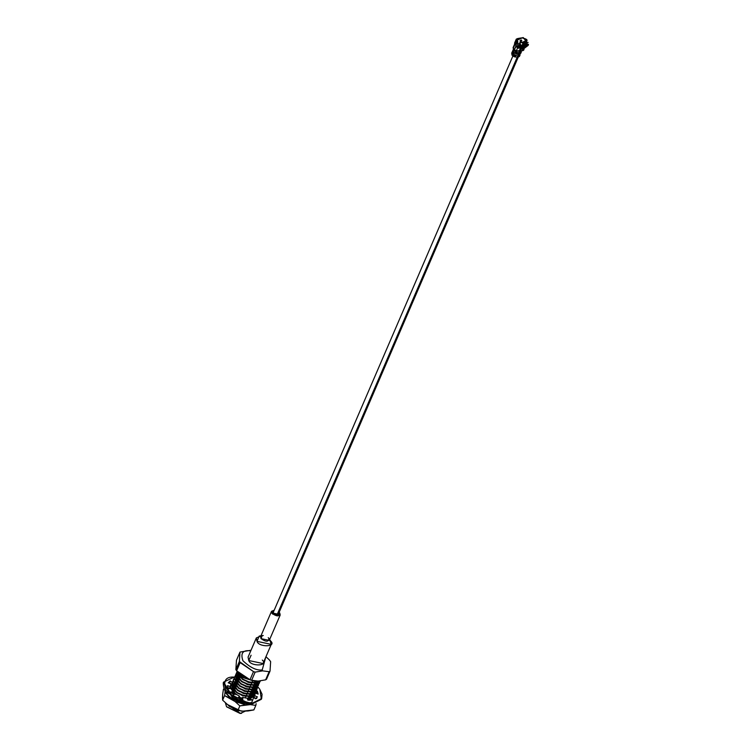 <?xml version="1.0" encoding="UTF-8"?>
<svg xmlns="http://www.w3.org/2000/svg" width="751" height="751" viewBox="0 0 751 751"><rect width="100%" height="100%" fill="white"/><g stroke="black" fill="none" stroke-linecap="round" stroke-linejoin="round"><path stroke-width="1.13" d="M518.734 52.805L517.993 54.034L518.885 53.584L520.105 50.758L517.73 50.824L519.204 51.209L517.993 54.034L516.801 53.79L517.993 54.034L519.204 51.209L520.105 50.749M518.35 54.551L515.984 53.865L518.35 54.551L277.025 614.891L518.35 54.551L519.636 53.912L518.35 54.551M515.064 53.096L516.998 53.34L516.707 53.922L517.383 52.345L515.806 52.307L517.298 52.626L516.913 53.199M519.007 50.918L518.293 50.805L519.007 50.918M262.306 660.054L262.334 660.11C268.989 666.156 250.59 666.728 248.759 660.523L251.097 655.229M260.972 635.797L259.198 636.088L257.011 641.363C258.842 647.569 277.25 646.996 270.595 640.941L269.637 639.523L271.271 644.367L257.011 641.363L256.335 637.937L260.888 635.994M256.335 637.937L248.074 657.097L248.759 660.523L263.019 663.537L271.271 644.367M268.238 637.646L268.905 638.434M268.877 638.388C268.717 642.021 266.089 642.105 261.001 638.632L262.268 635.571L263.301 635.524M269.637 639.523L270.595 640.941M279.785 613.069L280.179 615.05L271.909 613.314L271.515 611.323L274.209 610.197L271.909 613.314C276.997 616.778 279.616 616.702 279.785 613.069L279.137 612.318L279.785 613.069M271.515 611.323L260.606 636.641L261.001 638.632L269.271 640.378L280.179 615.05M278.086 613.116C277.992 615.182 276.499 615.229 273.608 613.257L278.311 614.252L278.086 613.116M273.383 612.121L273.608 613.257M249.473 699.237L249.163 698.458M248.91 697.961L248.619 697.482L248.91 697.961M250.534 697.341L250.121 696.224L250.534 697.341M249.867 695.736L249.585 695.257L249.867 695.736M231.984 688.564L232.519 688.263L231.984 688.564M250.421 696.177L250.75 697.21L250.421 696.177M251.501 697.519L251.651 696.721L251.501 697.519M251.66 696.506L251.641 695.895L251.66 696.506M251.491 695.107L251.078 693.999L251.491 695.107M250.825 693.502L250.543 693.023L250.825 693.502M232.106 687.287L231.674 687.907L232.106 687.287M232.735 692.619L234.462 694.384L232.735 692.619M239.128 697.163L242.216 698.186L239.128 697.163M231.721 687.775L232.05 687.174L231.59 688.207L232.416 687.888L231.59 688.207M251.388 693.943L251.707 694.985L251.388 693.943M251.82 695.83L251.81 696.355L251.82 695.83M251.782 696.562L251.538 697.501L251.782 696.562M249.266 699.725L248.14 700.139L249.266 699.725M249.707 698.026L252.336 695.642L249.707 698.026M252.458 695.285L252.749 694.328L252.496 695.276M252.627 694.281L252.599 693.661L252.627 694.281M252.449 692.882L252.045 691.765L252.449 692.882M251.792 691.267L251.501 690.789L251.792 691.267M233.073 685.053L232.641 685.672L233.073 685.053M232.406 687.832L233.589 690.244L242.535 695.783L248.187 696.365L242.535 695.783L233.589 690.244L232.406 687.832M232.547 685.973L233.017 684.95L232.547 685.973M252.345 691.718L252.674 692.751L252.345 691.718M252.777 693.605L252.768 694.121L252.777 693.605M252.308 695.651L251.097 696.984L247.06 698.252L251.097 696.984L252.308 695.651L252.655 696.937L252.298 695.726M250.665 695.792L253.294 693.417L252.054 694.759L248.027 696.027L252.054 694.759L253.275 693.426L250.665 695.792M253.275 693.455L253.209 692.619M253.585 692.047L253.556 691.427L253.585 692.047M253.416 690.648L253.003 689.531L253.416 690.648M252.749 689.043L252.467 688.564L252.749 689.043M233.364 685.597L234.547 688.01L243.493 693.558L249.144 694.14L243.493 693.558L234.547 688.01L233.364 685.597M253.303 689.484L253.631 690.526L253.303 689.484M253.744 691.371L253.735 691.887L253.744 691.371M253.707 692.103L253.453 693.042L253.707 692.103M251.623 693.558L254.26 691.183L251.623 693.558M254.382 690.826L254.673 689.869L254.42 690.817M254.542 689.812L254.523 689.202L254.542 689.812M254.373 688.414L253.969 687.306L254.373 688.414M253.716 686.808L253.425 686.33L253.716 686.808M234.321 683.363L235.504 685.785L244.46 691.324L250.111 691.906L244.46 691.324L235.504 685.785L234.321 683.363L233.561 683.56M235.823 679.646L236.358 679.336L235.823 679.646M254.27 687.259L254.589 688.292L254.27 687.259M254.702 689.136L254.692 689.662L254.702 689.136M254.232 691.192L253.012 692.525L248.985 693.793L253.012 692.525L254.232 691.192L254.58 692.469L254.223 691.258M252.589 691.333L255.218 688.949L253.979 690.291L249.942 691.558L253.979 690.291L255.19 688.967L252.589 691.333M255.34 688.592L255.49 687.803L255.34 688.592M255.509 687.587L255.481 686.968L255.509 687.587M255.331 686.189L254.927 685.072L255.331 686.189M254.673 684.574L254.382 684.095L254.673 684.574M235.955 678.36L235.392 679.251L235.955 678.36M235.288 681.138L236.471 683.551L245.417 689.089L251.069 689.671L245.417 689.089L236.471 683.551L235.288 681.138M235.429 679.279L235.898 678.256L235.429 679.279M236.781 677.411L237.325 677.102L236.781 677.411M255.227 685.025L255.556 686.057L255.227 685.025M255.659 686.912L255.65 687.428L255.659 686.912M255.631 687.644L255.378 688.583L255.631 687.644M256.175 686.724L253.547 689.099L256.119 686.743L254.936 688.066L250.909 689.334L254.936 688.066L256.157 686.733M256.466 685.353L256.438 684.734L256.466 685.353M256.298 683.954L255.884 682.837L256.298 683.954M255.631 682.349L255.349 681.87L255.631 682.349M236.912 676.125L236.358 677.017L236.912 676.125M236.246 678.904L237.429 681.317L246.375 686.865L252.026 687.447L246.375 686.865L237.429 681.317L236.246 678.904M236.856 676.022L236.396 676.933M237.748 675.177L238.283 674.877L237.748 675.177M256.185 682.79L256.513 683.832L256.185 682.79M256.626 684.677L256.617 685.194L256.626 684.677M257.424 683.119L257.405 682.509L257.424 683.119M237.87 673.9L237.316 674.792L237.87 673.9M237.203 676.679L238.386 679.092L247.342 684.63L252.993 685.212L247.342 684.63L238.386 679.092L237.203 676.679M237.354 674.82L237.814 673.788L237.354 674.82M257.584 682.452L257.574 682.969L257.584 682.452M257.114 684.499L255.894 685.832L251.867 687.099L255.894 685.832L257.114 684.499M255.471 684.64L256.701 683.973L255.471 684.64M238.17 674.445L239.353 676.858L248.299 682.406L253.951 682.978L248.299 682.406L239.353 676.858L238.17 674.445M256.861 683.607L252.824 684.865L256.861 683.607L258.072 682.274M240.029 674.229L242.911 677.139L240.029 674.229M247.361 698.599L249.867 698.327L247.361 698.599M236.772 692.854L242.958 695.604L249.238 695.961L243.117 695.238L236.772 692.854L231.224 685.41L232.2 682.837L231.383 685.043L236.931 692.478L243.117 695.238L249.079 696.337L253.707 694.91L255.603 691.812L253.707 694.91L249.079 696.337L242.958 695.604L236.772 692.854L231.224 685.41L232.19 683.053L231.224 685.41L236.772 692.854M237.729 690.62L243.915 693.38L250.196 693.736L244.075 693.004L237.729 690.62L232.181 683.185L233.167 680.613L232.341 682.809L237.898 690.244L244.075 693.004L250.036 694.102L254.664 692.675L256.57 689.587L254.664 692.675L250.036 694.102L243.915 693.38L237.729 690.62L232.181 683.185L232.547 681.664L232.181 683.185L237.729 690.62M238.696 688.385L244.873 691.145L251.163 691.502L245.033 690.779L238.696 688.385L233.148 680.95L234.124 678.378L233.308 680.575L238.856 688.019L245.033 690.779L251.003 691.878L255.631 690.451L257.527 687.353L255.631 690.451L251.003 691.878L244.873 691.145L238.696 688.385L233.148 680.95L233.505 679.439L233.148 680.95L238.696 688.385M239.653 686.161L245.84 688.92L252.12 689.277L245.999 688.545L239.653 686.161L234.105 678.716L235.082 676.144L234.265 678.35L239.813 685.785L245.999 688.545L251.96 689.643L256.589 688.216L258.485 685.128L256.589 688.216L251.96 689.643L245.84 688.92L239.653 686.161L234.105 678.716L234.462 677.205L234.105 678.716L239.653 686.161M240.62 683.926L246.797 686.686L253.078 687.043L246.957 686.311L240.62 683.926L235.063 676.491L236.049 673.919L235.223 676.116L240.78 683.551L246.957 686.311L252.918 687.409L257.546 685.982L259.452 682.894L257.546 685.982L252.918 687.409L246.797 686.686L240.62 683.926L235.063 676.491L236.03 674.126L235.063 676.491L240.62 683.926M260.409 680.659L258.513 683.757L253.885 685.184L247.755 684.452L241.578 681.692L247.755 684.452L254.045 684.809L247.914 684.086L241.578 681.692L236.03 674.257L237.006 671.685L236.189 673.891L241.738 681.326L247.914 684.086L253.885 685.184L258.513 683.757L260.362 680.969M259.818 681.016L254.842 682.95L248.722 682.227L242.535 679.467L248.722 682.227L255.002 682.584L248.881 681.852L242.535 679.467L237.156 671.46M243.296 677.702L255.443 681.561L258.372 681.091L255.443 681.561L243.296 677.702L241.08 675.046L243.296 677.702L243.671 676.839L243.296 677.702M241.371 711.197L242.385 711.019L241.371 711.197L227.544 704.588L241.371 711.197M238.311 710.624L229.421 706.409L227.553 704.588L229.421 706.409L238.311 710.624M254.842 682.95L260.109 680.988L254.842 682.95M237.063 671.338L236.987 672.032L237.063 671.338M260.437 680.96L258.673 683.382L254.045 684.809L258.673 683.382L260.437 680.96M236.987 671.901L236.03 674.257L236.987 671.901M259.574 682.725L257.706 685.616L253.078 687.043L257.706 685.616L259.574 682.725M236.189 673.76L237.372 672.887L236.189 673.76M258.616 684.959L256.748 687.841L252.12 689.277L256.748 687.841L258.616 684.959M257.546 687.146L257.499 686.02M256.711 683.71L256.232 682.903M235.232 675.984L236.415 675.121L235.232 675.984M255.678 681.551L256.166 682.19L255.678 681.551M257.659 687.193L255.791 690.075L251.163 691.502L255.791 690.075L257.659 687.193M256.589 689.371L256.542 688.245L256.589 689.371M256.504 688.01L256.147 686.799L256.504 688.01M255.744 685.935L255.274 685.137L255.744 685.935M254.589 683.626L255.199 684.424L254.589 683.626M256.382 686.639L256.701 687.878L256.382 686.639M256.729 688.113L256.729 689.211L256.729 688.113M256.692 689.418L254.824 692.309L250.196 693.736L254.824 692.309L256.692 689.418M255.622 691.605L255.584 690.479L255.622 691.605M255.537 690.244L255.18 689.033L255.537 690.244M253.631 685.86L254.242 686.658L253.631 685.86M255.124 688.16L255.199 688.996M255.424 688.864L255.744 690.103L255.424 688.864M255.772 690.338L255.762 691.446L255.772 690.338M255.734 691.652L253.866 694.534L249.238 695.961L253.866 694.534L255.734 691.652M251.66 697.754L254.326 695.238L254.645 694.046L251.66 697.754M254.664 693.84L254.617 692.713L254.664 693.84M232.979 682.406L232.397 682.847M252.665 688.085L253.284 688.883L252.665 688.085M254.458 691.098L254.777 692.338L254.458 691.098M254.805 692.572L254.805 693.68L254.805 692.572M254.777 693.886L252.909 696.768L248.281 698.195L252.909 696.768L254.777 693.886M253.472 697.21L253.81 696.111L253.472 697.21M253.707 696.064L253.66 694.938L253.707 696.064M253.622 694.703L253.265 693.492L253.622 694.703M232.688 684.283L232.021 684.64M235.974 694.713L230.266 687.644L231.242 685.072L230.426 687.268L235.429 693.511M251.707 690.319L252.317 691.117L251.707 690.319M253.5 693.333L253.819 694.572L253.5 693.333M253.847 694.806L253.847 695.905L253.847 694.806M230.266 687.512L229.562 688.583L230.266 687.512M250.75 692.544L251.36 693.342L250.75 692.544M252.543 695.557L252.862 696.797L252.543 695.557M232.5 688.216L231.777 688.376M247.868 699.237L248.478 700.035L247.868 699.237M228.942 705.527L229.421 706.409L228.942 705.527M234.34 683.429L233.533 683.645M257.687 686.987L257.687 685.879M237.663 672.051L236.987 672.032L242.535 679.467L239.569 673.844L242.695 679.092L248.881 681.852L255.002 682.584L259.63 681.148M256.457 685.569L256.307 686.367M248.262 700.11L247.858 699.397M253.791 682.64L257.818 681.373M237.203 669.413L239.888 662.298L237.203 669.413M225.45 703.03L240.423 713.394L245.511 711.047L240.423 713.394L226.53 706.682L225.45 703.03M226.633 706.841L240.113 713.45L241.615 713.29L240.113 713.45L225.741 703.255M235.861 669.648L236.621 670.756L240.132 662.617L239.362 661.509L239.982 652.075L239.362 661.509L235.861 669.648L236.481 660.213L235.861 669.648L239.362 661.509L253.5 671.61L240.132 662.617L236.621 670.756L249.999 679.749L253.5 671.61L255.152 672.126L262.597 670.859L269.14 671.694L262.597 670.859L255.152 672.126L251.641 680.265L258.194 681.101L265.638 679.833L269.14 671.694L270.022 671.103L270.642 661.669L270.022 671.103L266.521 679.242L265.638 679.833L258.194 681.101L253.209 680.8L247.689 679.035L237.109 671.394L235.852 669.629L237.109 671.394M239.982 652.075L236.481 660.213L239.982 652.075L251.031 650.244L239.982 652.075M269.506 660.073L265.967 656.693L269.459 659.998M262.597 670.859L262.212 669.939C256.607 670.671 250.167 667.592 242.902 660.711C240.536 653.67 242.535 650.338 248.891 650.695L250.815 650.741L248.891 650.695C242.535 650.338 240.536 653.67 242.902 660.711C250.167 667.592 256.607 670.671 262.212 669.939L262.597 670.859M265.76 657.181L262.212 669.939L265.76 657.181M270.651 661.687L269.393 659.922M266.521 679.242L270.022 671.103L269.14 671.694L265.638 679.833L266.521 679.242M251.641 680.265L255.152 672.126L253.5 671.61L249.999 679.749L251.641 680.265M236.189 673.891L241.578 681.692L236.189 673.891M230.266 687.644L230.688 688.592M232.885 692.272L234.697 694.196M233.965 694.778L232.697 692.722M245.267 697.989L245.952 696.393L245.267 697.989M246.178 695.858L246.919 694.159L246.178 695.858M247.145 693.633L247.877 691.924L247.145 693.633M248.102 691.399L248.834 689.7L248.102 691.399M249.06 689.174L249.801 687.465L249.06 689.174M250.027 686.94L250.759 685.231L250.027 686.94M250.984 684.705L251.716 683.006L250.984 684.705M251.942 682.481L252.43 681.364L251.942 682.481M232.519 683.926L231.684 684.377L229.506 682.584L228.82 683.044L229.506 682.584L231.684 684.377M231.055 683.954L230.379 686.611L227.487 685.616L228.266 688.573L230.895 688.601L233.101 691.774L230.604 691.962L233.88 694.844L235.298 693.717L239.541 696.215L238.396 697.501L242.911 699.209L242.573 697.36L241.841 699.05L242.573 697.36L247.229 698.214L247.877 700.12L251.914 699.998L249.952 698.13L249.585 700.185L249.952 698.13L253.247 697.022L255.424 698.815L257.443 696.909L254.608 695.745L253.876 697.444L256.72 698.608L253.876 697.444L255.284 693.098L258.166 694.093L257.396 691.127L256.082 691.117L257.396 691.127L258.166 694.093L255.284 693.098L254.608 695.745L257.443 696.909L255.424 698.815L253.247 697.022L249.952 698.13L251.914 699.998L247.877 700.12L247.229 698.214L242.573 697.36L242.911 699.209L238.396 697.501L239.541 696.215L235.298 693.717L233.88 694.844L230.604 691.962L233.101 691.774L230.895 688.601L228.266 688.573L227.487 685.616L230.379 686.611L229.646 688.301L227.91 687.709L229.646 688.301L231.055 683.954L228.21 682.79L230.228 680.885L232.416 682.678L230.228 680.885L229.506 682.584L230.228 680.885L228.21 682.79L231.055 683.954L230.688 684.621M232.369 693.473L233.101 691.774L232.369 693.473M254.467 696.055L254.551 694.788L254.467 696.055M257.02 693.699L256.664 692.826L254.824 692.807L256.664 692.826L257.02 693.699M254.026 692.788L253.707 692.131L254.026 692.788L254.758 691.108L255.64 691.117L254.711 690.986L254.026 692.807M252.909 690.892L251.951 689.756L252.909 690.892M251.669 702.626L257.762 687.043L251.669 702.626C244.235 703.593 235.683 699.51 226.032 690.376C222.887 681.035 225.544 676.595 233.983 677.083C225.544 676.595 222.887 681.035 226.032 690.376C235.683 699.51 244.235 703.593 251.669 702.626L251.735 703.48L233.617 698.28L223.573 682.115L233.617 698.28L251.735 703.48L251.416 704.241L261.348 699.284L251.416 704.241L251.735 703.48L261.677 698.524L251.735 703.48L251.669 702.626M234.519 677.064L233.983 677.083L234.519 677.064M252.683 688.057L253.369 688.855L252.683 688.057M253.782 689.39L254.242 690.094L253.782 689.39M254.72 687.39L252.561 687.925L254.72 687.39M239.541 696.215L238.809 697.904L239.541 696.215M254.608 695.745L254.974 695.079M255.284 693.098L254.551 694.788L255.284 693.098M259.912 689.747L261.348 699.284L251.163 704.457C232.735 702.025 223.432 694.835 223.254 682.875L233.298 699.031L251.416 704.241L233.298 699.031L223.254 682.875L223.573 682.115L234.584 676.933M257.396 691.127L256.664 692.826L257.396 691.127M225.018 691.652L250.937 704.325M261.799 695.773L261.498 698.899M251.726 690.272L252.702 690.976M253.106 691.558L253.575 692.056L253.106 691.558M252.27 695.783L252.486 696.252L252.27 695.783M253.247 696.496L252.843 695.417L253.247 696.496M252.364 694.515L251.914 693.84L252.364 694.515M251.501 693.295L250.778 692.469L251.501 693.295M251.885 697.35L251.735 696.853L251.885 697.35M251.623 696.543L251.36 695.97L251.623 696.543M251.012 695.342L250.121 694.102L251.012 695.342M249.764 694.835L250.308 695.604L249.764 694.835M250.637 696.139L251.069 697.003L250.637 696.139M250.487 697.36L249.839 696.261L250.487 697.36M248.797 697.069L249.351 697.839L248.797 697.069M252.374 697.106L252.092 696.121L252.374 697.106M253.369 696.402L252.974 695.351L253.369 696.402M252.477 694.422L252.064 693.802L252.477 694.422M251.641 693.248L250.843 692.328L251.641 693.248M229.093 688.113L228.783 688.583L229.093 688.113M248.9 699.388L248.271 698.552M248.112 698.477L249.125 699.735M249.135 699.782L248.14 698.59L247.699 699.613L248.159 698.561M248.037 710.972L242.986 711.131L253.876 709.92L255.819 705.396L253.876 709.92L248.037 710.972M232.303 707.789L227.478 704.541L237.898 710.418L242.986 711.131L237.898 710.418L239.851 705.893L237.898 710.418L232.303 707.789M222.503 697.35L222.718 693.943L222.634 700.148L227.478 704.541L222.634 700.148L224.587 695.623L222.634 700.148L222.503 697.35M225.206 691.07L224.587 695.623L230.181 698.261L226.042 693.314L230.181 698.261L235.007 701.5L245.69 704.842L251.838 704.429L239.851 705.893L235.007 701.5L224.587 695.623L225.112 692.112M256.138 703.631L255.819 705.396L250.74 704.691L255.819 705.396M223.451 689.136L222.718 693.943L223.451 689.136M231.655 688.263L232.444 688.01L231.655 688.263M248.985 699.547L248.234 698.608M245.69 704.842L235.007 701.5L239.851 705.893L245.69 704.842M521.269 46.956L523.428 43.633L525.803 45.398L525.907 44.037L521.25 45.482L521.382 47.097L524.311 47.003L525.803 45.398L523.428 43.633L521.382 47.097L521.25 45.482L525.944 44.14M525.475 42.488L525.315 43.154L525.475 42.488M521.297 41.943L519.889 43.52L521.25 45.482L519.889 43.52L521.297 41.943M522.377 44.591L521.579 46.44L522.358 44.656L521.579 46.44L524.771 46.346L521.579 46.44L522.377 44.591L525.569 44.487L524.771 46.346L525.569 44.487L524.724 46.168L525.569 44.487L522.377 44.591L525.569 44.487M519.88 43.286L520.941 42.056L519.88 43.286M518.303 46.064L518.002 47.388L519.636 47.341L518.002 47.388L518.303 46.064L518.753 46.703M517.739 47.097L517.946 46.618L517.739 47.097M521.71 46.318L524.63 46.233L521.71 46.318M517.646 47.182L519.57 47.351M524.442 41.887L525.803 43.849L525.841 45.379L524.273 47.041L521.476 47.097M524.245 47.022L525.831 45.342M522.358 44.656L521.663 46.327M522.574 44.159L522.058 45.952L522.574 44.159M524.104 44.027L524.808 44.553L524.104 44.027L523.428 45.595L524.104 44.027M521.898 45.736L522.152 46.205L522.161 45.633M522.987 44.6L523.428 45.595L522.987 44.6M524.132 46.121L523.428 45.595L524.395 46.111L525.062 44.929L524.132 46.121M517.561 41.239L517.261 43.276L516.707 42.638M516.923 42.403L517.542 41.267L517.054 42.394L517.57 42.92L517.777 41.38L517.308 43.07L516.923 42.403M526.686 44.534L527.493 45.323L525.831 42L525.972 42.685L526.836 42.544L525.991 42.891L527.362 45.68L522.443 49.697L522.527 48.768L520.762 47.003L521.034 46.374L522.565 48.008L526.686 44.534M528.188 45.389L522.443 49.697L528.188 45.389L528.497 44.309L528.188 45.389M521.26 49.284L519.917 45.905L519.054 45.67L520.818 49.679L521.41 48.975L519.617 42.854L520.64 41.953L521.663 42.507L524.433 41.427L521.663 42.507L520.64 41.953L519.683 42.769L520.405 45.539L519.983 47.435L521.41 48.975L520.696 46.384L520.086 46.309L521.269 47.21L521.213 47.98L519.964 46.975L521.213 47.98L520.818 49.679L519.054 45.67L519.673 44.591L519.054 45.67L520.199 45.351L521.26 49.284M519.363 45.135L517.523 42.478L519.363 45.135L519.861 44.243L519.363 45.135M516.369 42.938L518.265 46.008L517.58 47.313L518.265 46.008L516.369 42.938M520.941 42.056L520.002 42.863L520.941 42.056M526.958 43.004L527.502 44.459L528.497 44.309L522.949 49.313L528.497 44.309L527.502 44.459L526.958 43.004L526.075 43.136L526.958 43.004M526.235 41.136L523.025 37.55L517.326 40.056L523.025 37.55M521.269 39.963L521.795 40.714L520.236 41.333L520.133 40.648L521.269 39.963L520.011 40.967L521.072 41.258L520.171 40.967L521.185 40.291L520.443 40.723L521.363 41.221L520.171 40.967L521.185 40.291L521.072 41.258L520.236 41.333L521.795 40.714L521.269 39.963M525.719 40.338L526.442 41.38M526.263 42.619L527.052 43.06L522.846 43.192L521.701 42.629L528.131 42.431L521.701 42.629L528.131 42.431L522.846 43.192L526.686 42.798M527.362 45.68L526.535 44.976L522.565 48.008L523.081 49.003L527.362 45.68M519.551 45.276L519.974 44.497L519.551 45.276M517.843 48.092L517.814 46.947L517.843 48.092M518.5 46.919L518.528 48.064L518.5 46.919M516.904 47.322L517.983 45.267L516.904 47.322M522.405 47.839L521.654 48.299L522.405 47.839L522.443 49.697L523.081 49.003L522.405 47.839M521.926 47.67L521.034 46.374L520.762 47.003L521.654 48.299L521.926 47.67M527.052 43.06L526.32 42.676M520.312 44.741L519.57 43.229L519.673 44.591L520.405 45.539L520.312 44.741M519.889 43.323L519.683 42.769L519.889 43.323M521.006 47.98L521.288 47.407M525.24 39.887L526.235 41.089M525.062 40.779L525.409 41.249M521.541 40.807L521.241 40.056L521.579 40.751L520.8 41.239M517.355 43.07L517.467 41.202M521.616 40.723L520.499 41.314L521.241 41.296M516.744 42.751L517.223 43.323L517.758 41.521M517.768 56.963L519.551 55.921L518.734 55.968L520.03 54.645L519.664 53.546L520.03 54.645L518.819 55.95M514.247 49.876L513.102 47.632L514.247 49.876L516.453 45.755L515.871 46.102L517.683 47.707L515.871 46.102L514.247 49.876L516.322 50.871L514.247 49.876M515.562 44.459L516.453 45.755L514.886 44.478L513.205 48.374L514.886 44.478L516.453 45.755L515.562 44.459M513.468 52.101L514.613 53.18L515.289 51.612L513.759 50.157L514.322 50.007L515.853 51.453L513.759 50.157L515.289 51.612L517.448 52.41L517.082 51.828L517.448 52.41L516.331 53.903L513.074 52.166L512.755 53.762L513.9 54.842L514.463 54.682L512.755 53.762L513.637 52.016L513.196 53.039L513.637 52.016L513.074 52.166M516.707 51.819L515.853 51.453L516.707 51.819M516.838 52.589L515.608 52.748L516.904 52.57L515.608 52.748L516.697 53.039L515.824 52.298M516.566 53.208L515.402 53.246L516.435 53.668L515.336 53.368L516.632 53.199L515.543 52.936M515.58 56.372L515.008 56.982L513.29 56.25L513.9 54.842L513.29 56.25L511.75 54.804L515.008 56.982L515.58 56.372M516.697 55.602L515.317 55.048L515.721 56.062M515.346 56.053L514.116 56.212L515.214 56.503L514.116 56.212L515.411 56.034L514.313 55.771M516.087 57.01L515.008 56.982M518.519 56.194L519.814 55.574L518.584 56.137L519.814 55.574L518.753 56.86L519.42 56.062M519.955 53.124L521.175 52.148L520.114 52.964L520.415 52.251L519.748 52.345L519.739 53.828L519.87 53.143L519.739 53.828L519.345 53.283L520.415 52.251L520.002 51.744L519.138 53.03L519.739 53.828L519.345 53.283M521.034 52.739L519.964 53.161M519.138 53.03L520.002 51.744L520.312 52.495M520.077 53.79L519.805 53.302L521.034 52.73L520.077 53.79L520.743 52.992M521.1 52.579L520.114 52.964L521.307 52.11L520.415 52.251L521.419 51.415L520.922 49.932L521.419 51.415L520.481 50.739L521.419 51.415L520.659 52.457L521.307 52.11L520.096 52.823L521.288 52.054M513.44 50.157L513.815 50.58L512.191 54.354M517.383 52.345L517.082 51.828M513.646 50.401L514.059 49.059L513.684 50.458M512.36 54.053L513.412 51.519M512.229 53.978L512.529 52.964L512.229 53.978M514.125 53.434L512.886 53.481L514.125 53.434M512.811 53.49L514.041 53.452L512.839 53.518M514.172 53.143L512.933 53.039L514.172 53.143M512.952 53.321L514.191 53.283L512.952 53.321M515.346 50.599L514.106 50.636L515.346 50.599M514.031 50.655L515.261 50.608M515.402 50.308L514.163 50.345L515.402 50.308M514.172 50.486L515.411 50.448L514.172 50.486M515.383 50.157L514.153 50.195L515.383 50.157M516.031 44.309L517.514 40.854L516.838 40.873L515.346 44.328L516.031 44.309L515.346 44.328L516.838 40.873L517.514 40.854L516.791 40.301L516.838 40.873L516.435 39.784L514.679 43.868L516.031 44.309L517.514 40.854L517.12 39.765L517.477 40.282L516.435 39.784L517.082 38.705L516.435 39.784L517.082 38.705L517.439 39.221L517.082 38.705M526.639 41.427L527.024 40.554L526.16 40.995L527.024 40.554L526.977 39.981L526.338 40.573L526.977 39.981L526.62 39.465L524.545 38.479L526.301 40L525.944 39.484L525.625 40.216L525.944 39.484L524.545 38.479L526.62 39.465L526.639 41.427M514.717 43.915L514.886 44.478L514.717 43.915M515.346 44.328L514.679 43.868L516.435 39.784M517.12 39.765L517.186 38.695L518.866 38.31L517.186 38.695L517.176 39.841L517.439 39.221M523.475 49.594L522.837 50.664L519.776 50.758L520.574 48.918L519.776 50.758L519.401 50.195L519.776 50.758L522.837 50.664L523.475 49.594M515.317 42.798L514.679 43.868L515.317 42.798M513.102 47.632L513.205 48.374M519.936 38.686L518.866 38.31L519.936 38.686M524.545 38.479L524.855 39.099L524.545 38.479M518.321 39.033L517.542 39.212L518.321 39.033M519.41 51.838L520.152 51.95L519.41 51.838M518.378 55.546L520.03 54.645M513.956 51.143L514.106 50.636L513.956 51.143M512.163 53.865L512.567 52.523L512.163 53.865M512.163 53.912L511.788 52.908L512.567 52.523M513.177 51.49L513.59 50.148L513.177 51.49M512.971 50.336L511.788 52.908M513.29 51.387L513.675 50.139L513.29 51.387M513.393 51.293L513.75 50.12L513.393 51.293M513.384 51.021L513.797 49.679L513.384 51.021M513.449 50.861L513.862 49.528L513.449 50.861M513.553 50.768L513.937 49.51L513.553 50.768M513.656 50.674L514.022 49.5L513.656 50.674M513.759 50.157L514.163 48.815L513.759 50.157M514.322 50.007L514.519 49.331L514.322 50.007M514.247 50.308L514.435 49.716L514.247 50.308M514.285 50.364L514.444 49.857L514.285 50.364M520.987 52.335L520.415 52.645L520.987 52.335M520.715 52.964L520.152 53.265L520.715 52.964M521.419 51.415L520.762 52.213M519.495 55.799L518.922 56.109L519.495 55.799M521.983 48.364L521.335 48.618L521.983 48.364M515.749 56.081L514.116 55.724L515.618 55.565L513.9 54.842L515.618 55.565M515.317 55.048L514.463 54.682L515.317 55.048M517.007 53.246L515.346 52.88L516.632 53.199L515.608 52.748L517.007 52.335L515.289 51.612L514.613 53.18L516.435 53.668L515.336 53.368M516.322 50.871L517.683 47.707L518.941 48.327L517.683 47.707L516.322 50.871L519.373 50.777L520.161 48.928L519.373 50.777L516.322 50.871M518.791 47.914L517.326 47.191L518.791 47.914M523.128 38.348L523.419 37.663L519.589 38.179L523.419 37.663L523.128 38.348M514.247 52.842L513.74 54.006M512.924 55.912L272.547 614.055M519.636 53.912L518.95 55.49M518.34 56.907L278.311 614.252M515.993 50.852L515.768 51.378M253.209 680.8L247.689 679.035M255.481 681.561L255.087 682.471L255.481 681.561M254.88 682.95L254.129 684.696L254.88 682.95M253.922 685.184L253.162 686.93L253.922 685.184M252.956 687.409L252.205 689.165L252.956 687.409M251.998 689.643L251.247 691.389L251.998 689.643M251.041 691.868L250.28 693.624L251.041 691.868M250.074 694.102L249.323 695.858L250.074 694.102M249.116 696.337L248.365 698.083L249.116 696.337M261.677 698.524L262.071 694.271L259.668 689.08L257.846 686.921M236.631 710.08L238.818 710.775M517.974 47.416L519.598 47.369M522.311 46.064L522.987 44.497M520.274 52.523L521.297 52.11M513.28 49.444L513.853 50.589M514.069 50.674L515.299 50.636M515.186 44.478L515.862 44.459M514.538 43.182L516.303 39.099M513.074 47.688L514.745 43.793M512.417 52.955L511.591 53.377M513.637 50.11L512.811 50.533M513.384 51.077L513.017 50.073M513.9 49.491L513.083 49.913M521.016 52.683L520.743 53.405M519.795 55.518L519.42 56.485M520.03 55.067L519.823 55.546M524.067 49.237L523.616 50.279"/></g></svg>

